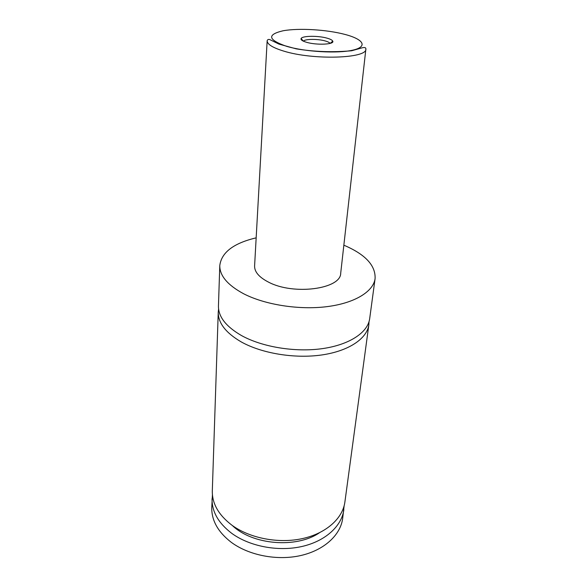 <?xml version="1.0" encoding="UTF-8"?>
<svg xmlns="http://www.w3.org/2000/svg" width="587" height="587" viewBox="0 0 587 587"><rect width="100%" height="100%" fill="white"/><g stroke="black" fill="none" stroke-linecap="round" stroke-linejoin="round"><path stroke-width="0.88" d="M343.85 245.212L345.838 246.048C365.928 255.015 375.68 265.86 375.093 278.583L369.678 318.668C367.917 332.367 349.691 344.738 322.468 348.619C295.283 352.493 262.198 347.064 241.462 335.537C225.944 326.533 218.276 316.679 218.452 305.974L219.787 265.537C221.482 252.425 233.604 243.194 256.159 237.845M369.025 321.669L368.856 324.743C367.08 338.545 348.913 351.026 321.801 354.959C294.725 358.892 261.787 353.447 241.147 341.861C225.702 332.807 218.071 322.887 218.247 312.093L218.591 309.033M306.546 42.293C316.672 45.346 334.825 44.495 332.748 41.134C332.235 40.07 330.327 39.072 327.025 38.148C318.139 35.572 302.4 35.741 301.146 38.485C300.515 39.769 302.32 41.039 306.546 42.293M330.026 43.431C329.542 42.543 327.95 41.721 325.249 40.958C317.831 38.786 304.697 38.911 303.442 41.193M365.877 49.022L340.709 273.175C341.003 289.061 293.5 295.503 268.457 282.098C259.065 277.24 254.442 271.854 254.597 265.94L267.158 40.73C267.503 39.564 268.391 39.19 269.829 39.608L278.979 44.106L296.156 48.838C314.184 51.803 332.69 52.448 351.657 50.761L362.693 47.672C364.945 47.298 366.002 47.745 365.877 49.022C367.301 58.568 312.915 60.307 283.587 51.054C272.639 47.694 267.166 44.252 267.158 40.73M375.093 278.583C373.442 291.534 354.856 303.156 326.9 306.656C298.981 310.163 264.898 304.778 243.532 293.705C227.551 285.062 219.633 275.67 219.787 265.537M368.856 324.743L344.892 502.01C342.749 518.358 326.269 533.37 302.415 538.595C278.59 543.826 249.981 538.323 232.063 525.306C218.65 515.122 212.068 503.646 212.311 490.871L218.247 312.093M319.409 532.791C296.42 548.632 252.329 544.934 232.305 525.475M344.129 505.847L342.661 518.526C340.489 535.058 324.178 550.239 300.625 555.566C277.101 560.886 248.888 555.39 231.227 542.278C217.997 532.027 211.503 520.442 211.76 507.535L212.428 494.782M343.843 509.765C341.685 526.209 325.286 541.302 301.571 546.57C277.886 551.846 249.468 546.35 231.667 533.282C218.342 523.061 211.804 511.534 212.054 498.701M286.603 46.329C305.35 51.876 337.532 53.703 352.743 50.159C368.24 46.696 363.624 39.329 345.163 34.479C326.9 29.585 298.79 27.883 283.059 30.781C266.762 34.626 267.943 39.813 286.603 46.329M330.202 43.379L332.748 41.134M303.281 41.119L301.146 38.485"/></g></svg>
